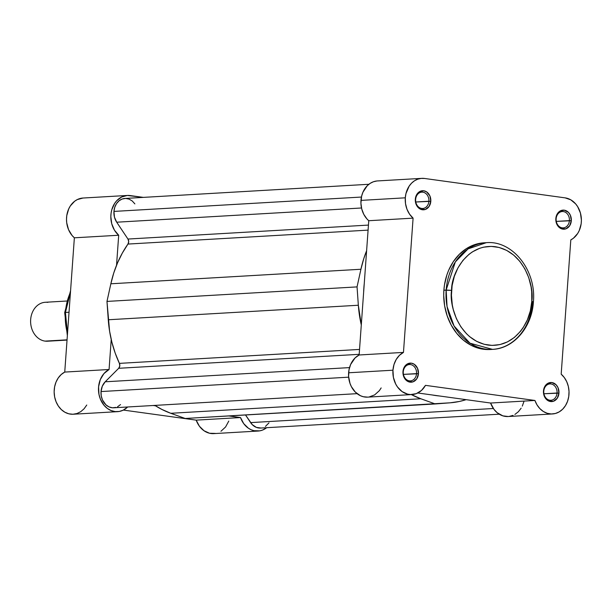 <?xml version="1.0" encoding="UTF-8"?>
<svg xmlns="http://www.w3.org/2000/svg" width="612" height="612" viewBox="0 0 612 612"><rect width="100%" height="100%" fill="white"/><g stroke="black" fill="none" stroke-linecap="round" stroke-linejoin="round"><path stroke-width="0.92" d="M416.543 373.618A8.193 6.648 86.7 0 0 410.499 364.568A8.193 6.648 86.7 0 0 403.285 371.79L402.971 371.591A9.555 7.757 -93.3 0 1 411.386 363.168A9.555 7.757 -93.3 0 1 418.447 373.725L403.43 374.376L416.543 373.618A8.193 6.648 -93.3 0 1 410.384 380.878A8.193 6.648 -93.3 0 1 403.285 371.79A8.193 6.648 -93.3 0 1 409.436 364.522A8.193 6.648 -93.3 0 1 416.543 373.618L418.447 373.725L417.522 368.271L414.301 364.293L411.386 363.168L406.98 364.171L403.821 368.042L402.987 373.458L404.754 378.614L408.533 381.758L413.039 381.834L416.764 378.82L418.447 373.725A9.555 7.757 -93.3 0 1 410.025 382.148A9.555 7.757 -93.3 0 1 402.971 371.591L403.285 371.79A8.193 6.648 86.7 0 0 409.329 380.84A8.193 6.648 86.7 0 0 416.543 373.618M428.897 201.226A8.193 6.648 86.7 0 0 422.854 192.176A8.193 6.648 86.7 0 0 415.64 199.397L415.326 199.198A9.555 7.757 -93.3 0 1 423.749 190.776A9.555 7.757 -93.3 0 1 430.802 201.333L415.793 201.991L428.897 201.226A8.193 6.648 -93.3 0 1 422.747 208.493A8.193 6.648 -93.3 0 1 415.64 199.397A8.193 6.648 -93.3 0 1 421.798 192.137A8.193 6.648 -93.3 0 1 428.897 201.226L430.802 201.333L429.876 195.878L426.656 191.908L423.749 190.776L419.335 191.778L416.175 195.649L415.349 201.073L417.116 206.221L420.888 209.365L425.394 209.442L429.119 206.428L430.802 201.333A9.555 7.757 -93.3 0 1 422.387 209.755A9.555 7.757 -93.3 0 1 415.326 199.198L415.64 199.397A8.193 6.648 86.7 0 0 421.683 208.447A8.193 6.648 86.7 0 0 428.897 201.226M569.405 220.618A8.193 6.648 86.7 0 0 563.361 211.568A8.193 6.648 86.7 0 0 556.147 218.79L555.834 218.591A9.555 7.757 -93.3 0 1 564.249 210.168A9.555 7.757 -93.3 0 1 571.31 220.725L556.293 221.383L569.405 220.618A8.193 6.648 -93.3 0 1 563.247 227.878A8.193 6.648 -93.3 0 1 556.147 218.79A8.193 6.648 -93.3 0 1 562.298 211.523A8.193 6.648 -93.3 0 1 569.405 220.618L571.31 220.725L570.384 215.271L568.433 212.356L564.249 210.168L559.842 211.171L556.683 215.042L555.849 220.465L557.616 225.614L561.395 228.758L565.901 228.834L569.627 225.82L571.31 220.725A9.555 7.757 -93.3 0 1 562.887 229.148A9.555 7.757 -93.3 0 1 555.834 218.591L556.147 218.79A8.193 6.648 86.7 0 0 562.191 227.84A8.193 6.648 86.7 0 0 569.405 220.618M557.05 393.011A8.193 6.648 86.7 0 0 550.999 383.961A8.193 6.648 86.7 0 0 543.785 391.175L543.479 390.976A9.555 7.757 -93.3 0 1 551.894 382.554A9.555 7.757 -93.3 0 1 558.947 393.118L543.938 393.768L557.05 393.011A8.193 6.648 -93.3 0 1 550.892 400.271A8.193 6.648 -93.3 0 1 543.785 391.175A8.193 6.648 -93.3 0 1 549.943 383.915A8.193 6.648 -93.3 0 1 557.05 393.011L558.947 393.118L558.022 387.664L556.078 384.749L551.894 382.554L547.48 383.563L544.328 387.427L543.494 392.85L545.261 398.007L549.041 401.151L553.546 401.227L557.264 398.205L558.947 393.118A9.555 7.757 -93.3 0 1 550.532 401.541A9.555 7.757 -93.3 0 1 543.479 390.976L543.785 391.175A8.193 6.648 86.7 0 0 549.836 400.225A8.193 6.648 86.7 0 0 557.05 393.011M484.092 242.803L474.101 244.838L466.267 248.709L459.245 254.408L453.285 261.707L448.634 270.328L446.852 275.04L444.465 285.016L443.884 290.187L451.587 290.356C451.006 275.744 465.487 243.27 495.215 246.697C524.844 251.463 534.429 287.257 531.782 301.425L530.329 310.919L527.383 319.831L523.069 327.825L520.445 331.383L514.401 337.434L507.478 341.894L499.95 344.579L492.109 345.397L484.245 344.311L476.672 341.366L469.672 336.677L466.474 333.724L460.836 326.77L456.384 318.623L453.293 309.611L452.291 304.875L451.434 295.206L452.123 285.559L454.341 276.318L457.983 267.819L462.924 260.406L468.976 254.347L472.342 251.907L479.601 248.319L483.419 247.202L491.268 246.391L499.124 247.47L506.698 250.415L513.697 255.112L519.848 261.37L524.92 268.959L528.714 277.58L531.086 286.906L531.706 291.725L531.782 301.425L533.404 301.831L531.782 301.425C532.364 316.037 517.89 348.519 488.162 345.091C458.526 340.326 448.94 304.524 451.587 290.356L446.156 290.057L447.051 306.505L454.089 326.02L469.993 343.202L492.507 349.375A53.435 43.383 -93.3 0 1 446.156 290.057L443.884 290.187A53.435 43.383 86.7 0 0 490.235 349.506A53.435 43.383 86.7 0 0 491.375 349.421M421.79 178.36L377.466 180.938A21.94 17.817 86.7 0 0 360.973 200.392L405.305 197.814A21.94 17.817 -93.3 0 1 421.79 178.36A21.94 17.817 -93.3 0 1 424.629 178.475L565.136 197.867L570.797 199.833L575.678 203.926L577.659 206.649L580.436 213.06L581.4 220.182L581.163 223.77L579.273 230.517L577.674 233.493L573.383 238.252L570.805 239.904L561.181 374.169L564.31 377.558L566.735 381.72L568.334 386.424L569.022 391.435L568.755 396.477L567.561 401.281L565.496 405.595L562.665 409.191L559.23 411.868L555.367 413.49L551.282 413.972L547.189 413.284L543.318 411.463L539.861 408.609L537.015 404.876L534.919 400.462L425.485 385.353L421.469 390.456L416.29 393.646L410.514 394.572L407.592 394.143L402.076 391.581L397.494 386.975L395.712 384.061L393.401 377.39L392.95 370.206A21.94 17.817 -93.3 0 1 403.469 352.405L359.137 354.983A21.94 17.817 86.7 0 0 348.618 372.777L392.95 370.206L393.983 364.561L396.201 359.481L399.437 355.335L403.469 352.405L413.092 218.14L409.558 214.169L406.972 209.22L405.519 203.635L405.305 197.814L405.947 193.614L409.168 186.125L411.608 183.126L414.5 180.785L417.713 179.194L421.132 178.413L424.629 178.475L565.136 197.867A21.94 17.817 -93.3 0 1 581.155 216.579A21.94 17.817 -93.3 0 1 570.805 239.904L561.181 374.169A21.94 17.817 -93.3 0 1 568.441 398.221A21.94 17.817 -93.3 0 1 552.483 413.949A21.94 17.817 -93.3 0 1 534.919 400.462L490.587 403.033L494.022 409.42L497.196 412.733L502.857 415.854L508.182 416.52M532.669 301.991A53.435 43.383 -93.3 0 1 492.507 349.375C513.904 348.588 532.035 326.999 533.404 301.838L532.669 301.991M376.801 180.991L373.381 181.772L370.168 183.363L367.284 185.696L362.924 192.237L361.623 196.184L360.927 203.306L361.769 209.059L363.803 214.368L366.894 218.874L368.761 220.718L413.092 218.14L403.469 352.405L359.137 354.983L363.643 292.176A97.515 79.17 -93.3 0 1 363.872 287.839A97.515 79.17 -93.3 0 1 364.262 283.517A97.515 79.17 86.7 0 0 363.872 287.839A97.515 79.17 86.7 0 0 363.643 292.176L359.137 354.983L355.105 357.905L350.622 364.5L348.985 369.908L348.603 376.388L350.003 383.41L351.38 386.639L355.304 392.078L360.422 395.712L363.26 396.721L367.713 397.134M411.983 394.556L367.651 397.134A21.94 17.817 86.7 0 1 348.618 372.777L392.95 370.206A21.94 17.817 -93.3 0 0 411.983 394.556A21.94 17.817 -93.3 0 0 425.485 385.353L534.919 400.462L490.587 403.033L439.401 395.972A97.515 79.17 -93.3 0 1 432.347 394.992A97.515 79.17 86.7 0 0 439.401 395.972L490.587 403.033A21.94 17.817 86.7 0 0 508.159 416.527L552.483 413.949M368.761 220.718L364.262 283.517L368.761 220.718L413.092 218.14A21.94 17.817 -93.3 0 1 405.305 197.814L360.973 200.392A21.94 17.817 86.7 0 0 368.761 220.718M533.404 301.838C536.464 270.779 512.818 240.256 486.318 242.673L468.096 248.87L455.336 261.913L446.156 290.057A53.435 43.383 -93.3 0 1 486.318 242.673L484.038 242.811A53.435 43.383 86.7 0 0 443.884 290.187L443.715 295.42L444.641 305.847L447.196 315.907L451.289 325.209L456.759 333.395L463.391 340.15L470.942 345.214L479.112 348.389L483.335 349.23L490.288 349.506M509.008 416.451L513.009 415.395M514.899 414.439L518.341 411.761L521.164 408.173M522.304 406.093L523.941 401.503M369.105 396.974L374.659 394.893L379.325 390.693L381.161 387.932M417.789 392.988L432.347 394.992L417.789 392.988M363.643 292.176L364.262 283.517L363.643 292.176A97.515 79.17 -93.3 0 1 363.872 287.839A97.515 79.17 -93.3 0 1 364.262 283.517L363.643 292.176M439.401 395.972L432.347 394.992L439.401 395.972A97.515 79.17 -93.3 0 1 432.347 394.992L439.401 395.972M116.701 222.202L361.508 207.988L116.701 222.202L127.954 239.047L116.701 222.202A14.627 11.873 86.7 0 1 113.947 211.415L361.432 197.049L113.947 211.415L114.452 217.122L116.701 222.202M115.913 407.408L112.44 407.783L109.005 406.896L105.907 404.823L102.456 399.911L101.24 395.849L101.034 391.558L102.326 386.141L105.203 381.789L349.513 367.605L105.203 381.789L118.69 368.294A3.901 3.167 86.7 0 0 119.401 363.375L115.178 353.055L111.897 342.261L109.586 331.123L106.978 301.418L357.048 286.898L358.341 305.243L361.294 324.964A104.338 84.716 -93.3 0 1 358.341 305.243L108.27 319.762L106.978 301.418L110.849 283.784L360.919 269.257L110.849 283.784L113.748 273.006L117.596 262.716L122.354 253.031L127.954 244.066A3.901 3.167 86.7 0 0 127.954 239.047L368.455 225.086L127.954 239.047L128.696 241.587L127.954 244.066L368.087 230.127L127.954 244.066A104.338 84.716 86.7 0 0 110.849 283.784L106.978 301.418L357.048 286.898L358.341 305.243L108.27 319.762A104.338 84.716 86.7 0 0 119.401 363.375L119.776 366.014L118.69 368.294L359.19 354.325L118.69 368.294L105.203 381.789A14.627 11.873 86.7 0 0 101.034 391.558L348.664 377.176L101.034 391.558A14.627 11.873 86.7 0 0 113.717 407.791L357.087 393.661M420.827 398.764A104.338 84.716 -93.3 0 1 411.348 394.595L420.827 398.764L170.763 413.284L420.827 398.764L435.27 403.958L420.827 398.764M154.882 405.404A104.338 84.716 86.7 0 0 170.763 413.284L185.199 418.478L435.27 403.958L450.157 402.811L459.36 401.472L466.13 399.659A104.338 84.716 -93.3 0 1 450.157 402.811L185.199 418.478L170.763 413.284L161.928 409.451L154.882 405.404M261.018 428.017L256.397 427.398L252.282 424.651L245.511 414.974L250.606 422.609L493.364 408.51L250.606 422.609A14.627 11.873 86.7 0 0 260.544 428.056L499.231 414.194M368.868 184.281L124.94 198.449A14.627 11.873 86.7 0 0 113.947 211.415L114.758 207.277L116.51 203.628L119.065 200.797L122.193 199.015L125.636 198.433L129.086 199.114L132.253 200.988L134.87 203.895M360.919 269.257A104.338 84.716 -93.3 0 1 366.611 250.729L363.819 258.486L360.919 269.257L357.048 286.898L360.919 269.257M119.401 363.375L359.535 349.429L119.401 363.375M117.565 406.758L120.541 404.586M265.44 426.419L268.982 422.846M67.496 333.639L65.423 312.441L64.688 312.602L65.423 312.441A51.683 41.96 86.7 0 0 67.496 333.639M69.026 312.235L65.423 312.441L69.026 312.235M82.964 198.036L77.288 199.588L74.695 201.203L70.357 205.9L68.735 208.86L66.777 215.577L66.509 219.157L66.716 222.76L68.544 229.645L72.071 235.482L74.366 237.808L118.697 235.238L116.54 265.248L118.697 235.238L114.452 230.166L111.728 223.717L110.833 216.587L111.109 212.999L111.858 209.533L114.689 203.329L116.693 200.759L121.612 197.018L127.296 195.465L143.338 197.378L130.226 195.572A21.94 17.817 -93.3 0 0 127.395 195.458A21.94 17.817 -93.3 0 0 111.438 211.186A21.94 17.817 -93.3 0 0 118.697 235.238L74.366 237.808L64.742 372.073L61.2 374.544L58.232 377.956L55.99 382.14L54.606 386.861L54.147 391.871L54.636 396.913L56.052 401.709L58.316 406.001L61.307 409.566L64.864 412.213L68.796 413.804L72.904 414.248L76.959 413.521L80.753 411.669L84.081 408.785L86.759 405.029M258.088 431.047A21.94 17.817 -93.3 0 1 240.516 417.552L196.192 420.13A21.94 17.817 86.7 0 0 213.756 433.617L258.088 431.047A21.94 17.817 -93.3 0 0 266.679 427.696L262.586 430.052L259.74 430.856L253.896 430.68L251.05 429.716L248.365 428.193L243.737 423.657L240.516 417.552L196.192 420.13L123.387 410.078L196.192 420.13L199.405 426.227L204.033 430.764L209.564 433.258L215.416 433.426M220.947 431.261L225.568 426.992L228.781 421.087M155.547 405.825L153.184 405.504L155.547 405.825M117.58 411.654A21.94 17.817 -93.3 0 0 127.671 406.98L123.234 410.155L119.286 411.455L115.178 411.593L111.124 410.576L107.352 408.441L104.055 405.312L100.383 399.131L98.968 394.342L98.593 386.776L100.322 379.562L103.964 373.565L109.074 369.503L111.223 339.492L109.074 369.503L64.742 372.073A21.94 17.817 86.7 0 0 54.682 397.119A21.94 17.817 86.7 0 0 73.249 414.232L117.58 411.654A21.94 17.817 -93.3 0 1 99.006 394.549A21.94 17.817 -93.3 0 1 109.074 369.503L64.742 372.073L74.366 237.808A21.94 17.817 86.7 0 1 67.106 213.764A21.94 17.817 86.7 0 1 83.064 198.028L127.395 195.458M240.516 417.552L228.842 415.946L240.516 417.552M70.464 292.23A51.683 41.96 86.7 0 0 65.423 312.441L70.464 292.23M65.392 312.854L64.688 312.602M50.069 340.823A19.5 15.835 -93.3 0 1 45.059 341.113L67.052 339.836L45.059 341.113A19.5 15.835 86.7 0 0 47.575 341.213L67.029 340.088M66.647 301.035L45.319 302.274A19.5 15.835 86.7 0 0 30.6 321.116A19.5 15.835 86.7 0 0 45.059 341.113A19.5 15.835 -93.3 0 1 30.661 319.563A19.5 15.835 -93.3 0 1 47.835 302.374M492.507 349.375L490.235 349.506M67.351 335.613L64.688 312.594L70.571 290.723"/></g></svg>
